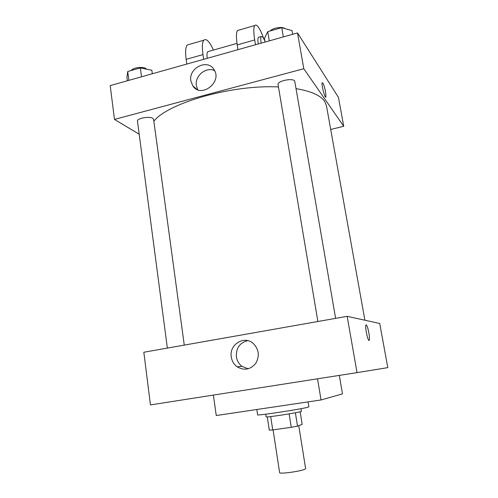 <?xml version="1.0" encoding="UTF-8"?>
<svg xmlns="http://www.w3.org/2000/svg" width="498" height="498" viewBox="0 0 498 498"><rect width="100%" height="100%" fill="white"/><g stroke="black" fill="none" stroke-linecap="round" stroke-linejoin="round"><path stroke-width="0.75" d="M273.066 429.874L279.633 472.639C279.098 474.382 302.467 471.077 305.249 469.01L305.616 468.574L298.769 425.659M289.133 413.882L291.255 427.321L272.736 429.923L269.281 430.104L267.264 416.888M300.138 411.759L302.161 424.371L297.511 426.139L291.255 427.321M295.382 412.767L297.511 426.139M300.985 408.671L301.408 411.298C302.579 412.008 265.235 417.853 266.131 416.82L265.733 414.193M270.688 416.571L272.736 429.923M256.819 409.505L257.615 414.809C256.034 416.073 302.859 408.951 308.187 407.109L308.903 406.779L308.106 401.88M213.374 395.082L216.257 415.531L321.036 399.962L342.475 393.887L339.319 375.399M317.525 378.804L321.036 399.962M357.035 372.629L150.464 404.918L143.829 352.248L347.168 316.33L357.035 372.629L387.793 367.636L379.731 323.488L347.168 316.33M369.055 340.408L369.292 340.134C369.628 338.933 369.479 336.474 368.85 332.764C369.485 336.474 369.634 338.933 369.292 340.134C368.352 343.159 364.779 327.335 365.906 325.094C366.696 324.435 367.68 326.993 368.85 332.764C367.891 327.883 366.989 325.238 366.142 324.827M231.296 357.016C228.912 344.622 244.232 335.079 253.277 343.464C259.022 349.422 259.838 356.07 255.704 363.422C250.276 369.734 244.051 370.836 237.042 366.721C233.873 364.318 231.956 361.081 231.296 357.016M247.668 340.632C239.7 342.767 235.94 348.183 236.388 356.873C237.042 360.863 238.928 364.038 242.047 366.397L248.172 368.806M153.857 121.182C168.293 102.843 232.211 84.492 278.463 86.957M296.024 88.619C310.945 91.178 320.444 95.361 324.528 101.175L326.433 105.626L364.897 320.226M335.627 318.365L294.804 81.535C294.548 77.445 276.944 80.707 278.071 84.629L317.88 321.503M167.365 348.09L137.485 121.226C136.651 118.306 149.693 115.916 152.88 118.418L153.614 119.408L184.26 345.102M297.524 32.93L338.447 97.365L343.726 126.287L330.709 129.461L343.726 126.287L303.792 68.724L114.472 119.414L139.197 134.23L114.472 119.414L110.207 85.6L297.524 32.93L303.792 68.724L114.472 119.414M292.681 34.294L292.046 30.639L281.762 27.658L267.756 31.642L264.432 38.439L265.036 42.062M281.762 27.658L283.343 36.914M267.756 31.642L269.306 40.867M270.202 30.951C272.817 27.801 282.422 26.294 285.068 28.616M152.332 73.754L151.853 70.249L140.355 67.909L127.737 71.5L126.934 77.29L127.388 80.769M140.355 67.909L141.544 76.785M127.737 71.5L128.895 80.346M131.242 70.504C132.848 67.504 143.443 66.278 146.144 68.774L146.549 69.172M325.63 92.149C324.266 85.7 323.109 82.55 322.169 82.705C323.115 82.55 324.266 85.7 325.63 92.149L325.947 96.929L325.63 92.149M325.779 97.122L325.947 96.929C325.194 99.494 321.21 84.548 322.175 82.705M343.726 126.287L303.792 68.724M190.865 80.881C188.306 67.989 207.598 58.391 213.978 69.533C222.755 82.052 200.962 98.76 192.826 85.886L190.865 80.881M214.607 70.654C206.178 66.309 194.5 75.989 196.361 85.675L197.743 89.727M238 49.663L237.241 44.895L254.702 39.952C253.532 32.463 253.513 27.67 254.64 25.566C256.738 23.555 259.732 27.795 263.623 38.29M239.37 29.967L237.465 30.521C236.189 32.656 236.114 37.443 237.241 44.895M207.218 58.322C206.794 54.936 206.95 52.726 207.685 51.699L208.805 51.381M186.85 64.049L186.165 59.349L202.979 54.593L203.688 59.312M202.979 54.593C201.939 47.217 202.194 42.43 203.75 40.238C206.222 38.103 209.459 41.378 213.461 50.061M258.244 43.973C257.746 40.537 257.771 38.334 258.306 37.35L259.178 37.101M255.486 44.745L254.702 39.952M261.139 43.158C260.635 39.722 260.647 37.518 261.17 36.535L262.869 37.101L264.836 40.873M186.165 59.349C185.169 52.01 185.511 47.229 187.204 45.007L189.589 44.322M237.042 366.721L242.047 366.397M192.826 85.886L196.803 89.316M237.017 43.382L207.685 51.699M261.17 36.535L258.306 37.35M237.465 30.521L254.64 25.566M187.204 45.007L203.75 40.238"/></g></svg>
